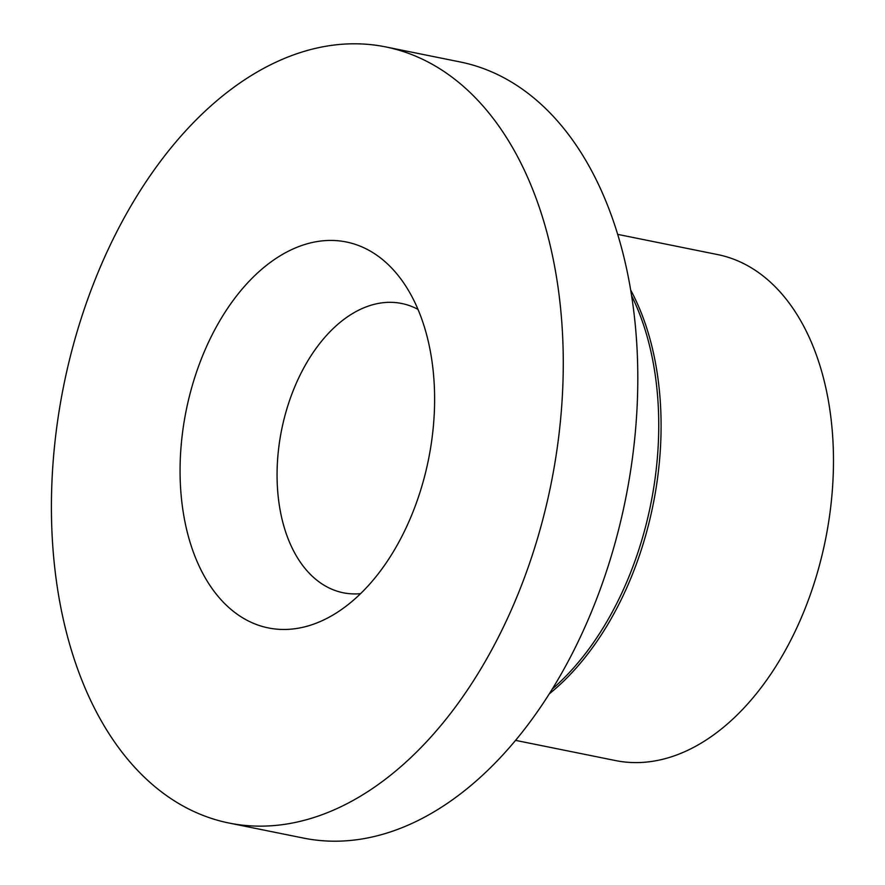 <?xml version="1.0" encoding="UTF-8"?>
<svg xmlns="http://www.w3.org/2000/svg" width="885" height="885" viewBox="0 0 885 885"><rect width="100%" height="100%" fill="white"/><g stroke="black" fill="none" stroke-linecap="round" stroke-linejoin="round"><path stroke-width="1.33" d="M360.56 593.669A147.563 92.671 101.4 0 1 343.236 592.773A147.563 92.671 101.4 0 1 288.399 403.969A147.563 92.671 101.4 0 1 401.69 303.489A147.563 92.671 101.4 0 1 418.008 309.385M195.209 376.048A196.857 123.612 101.4 0 1 398.294 275.644A196.857 123.612 101.4 0 1 419.479 493.885A196.857 123.612 101.4 0 1 329.286 617.111A196.857 123.612 101.4 0 1 204.158 575.936A196.857 123.612 101.4 0 1 195.209 376.048M532.858 553.457A395.894 248.608 101.4 0 1 228.916 823.017A395.894 248.608 101.4 0 1 81.829 316.476A395.894 248.608 101.4 0 1 385.772 46.927A395.894 248.608 101.4 0 1 532.858 553.457M385.772 46.927L460.288 61.983A395.894 248.608 101.4 0 1 607.387 568.524A395.894 248.608 101.4 0 1 303.444 838.073L228.916 823.017M617.774 234.392L717.746 254.603A258.099 162.077 101.4 0 1 813.647 584.83A258.099 162.077 101.4 0 1 615.495 760.558L515.524 740.358M631.691 295.9A258.42 162.276 101.4 0 1 638.87 549.563A258.42 162.276 101.4 0 1 552.229 689.083M630.784 290.269A258.099 162.077 101.4 0 1 641.238 549.983A258.099 162.077 101.4 0 1 549.209 693.917"/></g></svg>
